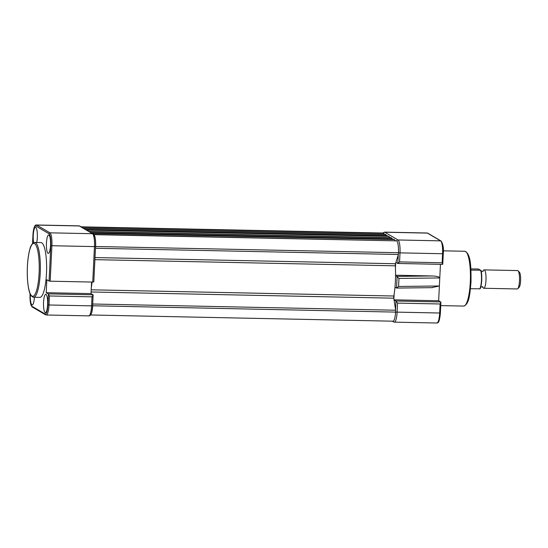 <?xml version="1.0" encoding="UTF-8"?>
<svg xmlns="http://www.w3.org/2000/svg" width="548" height="548" viewBox="0 0 548 548"><rect width="100%" height="100%" fill="white"/><g stroke="black" fill="none" stroke-linecap="round" stroke-linejoin="round"><path stroke-width="0.82" d="M46.477 273.527A27.407 6.165 -88.8 0 0 40.997 242.572L34.723 242.442A27.407 6.165 91.2 0 1 40.21 273.397A27.407 6.165 91.2 0 1 33.599 297.249L39.874 297.379A27.407 6.165 -88.8 0 0 46.477 273.527M50.505 245.408A9.2 2.069 -88.8 0 0 48.669 235.017A9.2 2.069 -88.8 0 0 46.45 243.024A9.2 2.069 -88.8 0 0 48.293 253.409A9.2 2.069 -88.8 0 0 50.505 245.408M36.737 242.483A9.2 2.069 -88.8 0 0 37.319 237.654A9.2 2.069 -88.8 0 0 35.483 227.269A9.2 2.069 -88.8 0 0 33.264 235.27A9.2 2.069 -88.8 0 0 33.64 242.682M30.373 294.303A9.2 2.069 -88.8 0 0 30.359 294.543A9.2 2.069 -88.8 0 0 32.209 304.928A9.2 2.069 -88.8 0 0 34.401 297.263M47.608 304.674A9.2 2.069 -88.8 0 0 45.772 294.29A9.2 2.069 -88.8 0 0 43.552 302.291A9.2 2.069 -88.8 0 0 45.395 312.682A9.2 2.069 -88.8 0 0 47.608 304.674M50.176 281.192L92.735 282.069L94.468 246.593L51.909 245.723L50.176 281.192L49.073 281.056L50.813 245.586A10.576 2.377 -88.8 0 0 48.991 233.729L35.805 225.982A10.576 2.377 -88.8 0 0 32.955 235.092L32.544 243.524M48.238 293.886L93.037 294.803A1.843 0.411 91.2 0 1 93.139 294.92L92.009 296.838L49.45 295.961L48.43 294.249A1.843 0.411 -88.8 0 0 48.238 293.886L46.21 292.694L46.84 279.74L49.073 281.056M93.037 294.803L91.009 293.612L91.578 282.042M93.777 281.912L92.735 282.069M46.21 292.694L91.009 293.612M93.139 294.92L92.612 305.716M483.158 270.918A9.2 2.069 91.2 0 1 484.144 269.876A9.2 2.069 91.2 0 1 484.405 269.959A9.2 2.069 91.2 0 1 486.008 279.692A9.2 2.069 91.2 0 1 483.768 288.269A9.2 2.069 91.2 0 1 483.507 288.193A9.2 2.069 91.2 0 1 482.596 286.515M483.768 288.269L517.257 288.96A9.2 2.069 -88.8 0 0 517.737 288.721A9.2 2.069 -88.8 0 0 519.477 280.953A9.2 2.069 -88.8 0 0 518.107 270.822A9.2 2.069 -88.8 0 0 517.894 270.644A9.2 2.069 -88.8 0 0 517.634 270.568L484.144 269.876M517.737 288.721L519.148 287.296A7.706 1.733 -88.8 0 0 520.6 280.788A7.706 1.733 -88.8 0 0 519.456 272.308L518.107 270.822M470.485 288.721L479.911 288.803C481.699 288.344 482.466 272.685 480.822 270.205L470.972 270.109M470.896 268.883L478.493 269.041L480.651 270.308A10.576 2.377 -88.8 0 1 481.452 280.343A10.576 2.377 -88.8 0 1 479.74 288.912M395.56 275.493L398.978 278.439L439.777 277.946L440.441 264.341M397.115 276.418L396.54 288.077L398.588 286.467L398.978 278.439M442.743 264.246L442.126 262.766L399.567 261.896L397.827 263.451L442.524 264.369A1.843 0.411 -88.8 0 0 442.579 264.383A1.843 0.411 -88.8 0 0 442.743 264.246L442.77 264.129M440.893 302.469L440.88 302.297A1.843 0.411 -88.8 0 0 440.688 301.934L438.66 300.742L439.777 277.946C439.338 276.836 436.811 276.178 432.187 275.966L397.081 276.391M398.252 254.882L397.827 263.451A1.843 0.411 91.2 0 1 397.78 263.465A1.843 0.411 91.2 0 1 397.725 263.451L395.909 262.382M395.649 263.204L395.423 267.924M395.56 275.219L432.187 275.966M394.135 294.16L393.909 298.879M394.053 299.831L438.66 300.742M398.588 286.467L439.386 285.974L431.619 287.638M440.688 301.934L395.889 301.016L394.074 299.948M440.88 302.297L440.113 303.982L439.667 313.011L440.387 312.935L440.859 302.667M395.889 301.016A1.843 0.411 91.2 0 1 395.985 301.133L397.547 303.106L440.113 303.982M432.66 287.645L396.54 288.077L394.985 287.166M90.79 314.621A10.576 2.377 -88.8 0 0 92.715 305.77L92.749 303.667M90.53 314.984L393.012 321.19A10.576 2.377 -88.8 0 0 395.56 311.99L395.649 310.223L92.797 304.01M384.004 234.373L383.449 233.112A10.576 2.377 -88.8 0 0 383.155 233.023L81.104 226.824M383.847 233.345L81.645 227.139M386.135 236.085L385.682 234.421A1.843 0.411 -88.8 0 0 385.634 234.407A1.843 0.411 -88.8 0 0 385.58 234.421M389.244 237.592A1.843 0.411 -88.8 0 0 388.929 236.332L388.566 236.147M391.615 239.305L391.162 237.64A1.843 0.411 -88.8 0 0 391.108 237.626A1.843 0.411 -88.8 0 0 391.06 237.64M394.711 240.599A1.843 0.411 -88.8 0 0 394.409 239.551L394.039 239.366M395.649 310.223L393.8 298.187A1.843 0.411 91.2 0 1 393.834 296.016A33.113 7.446 -88.8 0 0 395.307 265.821A1.843 0.411 91.2 0 1 395.485 263.732L398.375 254.484L398.458 252.717A10.576 2.377 -88.8 0 0 396.642 240.86L93.749 234.421M398.375 254.484L95.523 248.271L95.612 246.504A10.576 2.377 -88.8 0 0 94.105 234.941M91.29 287.947A33.113 7.446 -88.8 0 0 92.03 282.049M91.221 293.735L91.057 292.666M39.107 273.26A26.489 5.96 -88.8 0 0 34.551 243.565A26.489 5.96 -88.8 0 0 27.421 266.39A26.489 5.96 -88.8 0 0 31.983 296.084A26.489 5.96 -88.8 0 0 39.107 273.26M49.45 295.961L49.012 304.989L91.571 305.866L92.009 296.838M48.991 233.729A0.918 0.891 -59.6 0 1 49.93 232.832L92.489 233.708L79.302 225.961L36.743 225.084L49.93 232.832A11.494 2.589 91.2 0 1 51.909 245.723L50.813 245.586M30.092 293.66L30.058 294.365A10.576 2.377 -88.8 0 0 31.88 306.216L45.066 313.97A10.576 2.377 -88.8 0 0 47.909 304.852L48.43 294.249M88.797 315.867A11.494 2.589 -88.8 0 0 91.571 305.866L92.646 305.757C92.153 310.757 91.694 313.408 91.256 313.709C90.557 315.244 89.735 315.963 88.797 315.867L46.238 314.997A11.494 2.589 91.2 0 0 49.012 304.989L47.909 304.852M79.302 225.961A11.494 2.589 -88.8 0 0 78.981 225.858L79.933 226.139A1.377 1.336 120.4 0 0 79.302 225.961M78.981 225.858L36.421 224.988A11.494 2.589 91.2 0 1 36.743 225.084A0.918 0.891 -59.6 0 0 35.805 225.982M93.811 281.953L95.544 246.484L94.468 246.593A11.494 2.589 -88.8 0 0 92.489 233.708A1.377 1.336 120.4 0 1 93.126 233.886C94.941 235.229 95.749 239.428 95.544 246.484L95.51 246.442M32.955 235.092L32.517 243.552M31.88 306.216A0.918 0.891 -59.6 0 0 32.305 307.031L45.498 314.778A0.918 0.891 -59.6 0 1 45.066 313.97M463.683 306.072A27.407 6.165 -88.8 0 0 470.294 282.22A27.407 6.165 -88.8 0 0 464.807 251.265C471.02 253.669 471.102 267.657 471.006 282.151C469.841 294.235 469.321 304.126 463.683 306.072L440.743 305.606M442.757 263.978L443.257 253.69M442.77 264.115L443.284 253.662C443.798 248.08 443.044 243.846 441.01 240.969A0.918 0.891 120.4 0 0 440.592 240.853A11.494 2.589 91.2 0 1 442.565 253.738L443.264 253.635M427.077 233.003L384.518 232.133A11.494 2.589 91.2 0 1 384.84 232.229L427.399 233.099A0.918 0.891 -59.6 0 1 427.824 233.222L427.077 233.003A11.494 2.589 91.2 0 1 427.399 233.099L440.592 240.853L398.026 239.976A11.494 2.589 91.2 0 1 400.006 252.868L442.565 253.738L442.126 262.766M397.547 303.106L397.108 312.134L439.667 313.011A11.494 2.589 91.2 0 1 436.9 323.012C437.105 322.683 439.393 324.752 440.387 312.935L440.893 302.482M399.567 261.896L400.006 252.868L398.362 252.662M383.922 233.859L384.833 234.393M386.155 235.167L387.779 236.12M389.176 236.941L390.306 237.613M391.628 238.387L393.252 239.339M394.656 240.161L395.423 240.613M395.985 301.133L395.567 309.709M92.715 305.77L397.108 312.134A11.494 2.589 91.2 0 1 394.334 322.142L436.9 323.012M383.518 233.147A1.377 1.336 120.4 0 1 384.84 232.229L398.026 239.976A1.377 1.336 120.4 0 0 396.704 240.901M392.21 321.176L393.382 321.861A1.377 1.336 -59.6 0 1 392.82 321.19M383.449 233.112L81.255 226.913M385.682 234.421L83.488 228.221M385.998 234.606L83.796 228.406M386.155 235.64L85.611 229.475M388.614 236.147L86.42 229.948L388.587 236.14M388.929 236.332L86.728 230.133M391.162 237.64L88.961 231.441L391.108 237.626M391.478 237.825L89.276 231.626M391.635 238.859L91.091 232.695M394.094 239.366L91.893 233.167L394.067 239.36M394.409 239.551L92.208 233.352M396.642 240.86L93.927 234.654M398.458 252.717L95.612 246.504M395.485 263.732L95.003 257.567M395.307 265.821L94.9 259.656M393.834 296.016L91.194 289.81M393.8 298.187L91.091 291.974M34.723 242.442L34.209 242.49C31.969 243.778 30.551 245.908 29.962 248.895C28.619 253.484 27.763 259.307 27.4 266.369C27.044 274.226 27.379 281.213 28.407 287.316C29.318 293.413 31.044 296.721 33.599 297.249M36.421 224.988C34.64 224.755 33.476 228.119 32.935 235.065M45.498 314.778L46.238 314.997M32.305 307.031C30.633 305.784 29.88 301.551 30.037 294.338L30.072 293.612M79.933 226.139L93.126 233.886M482.829 287.173L480.829 286.789M479.959 288.871C481.891 286.481 482.425 274.473 480.87 270.253M482.904 271.589L483.213 270.856C483.226 271.26 482.473 271.363 480.952 271.144M443.339 250.826L464.807 251.265M441.01 240.969L427.824 233.222M397.78 263.465L442.579 264.383M384.518 232.133L382.785 233.016M393.382 321.861L394.334 322.142M385.634 234.407L83.46 228.208"/></g></svg>
